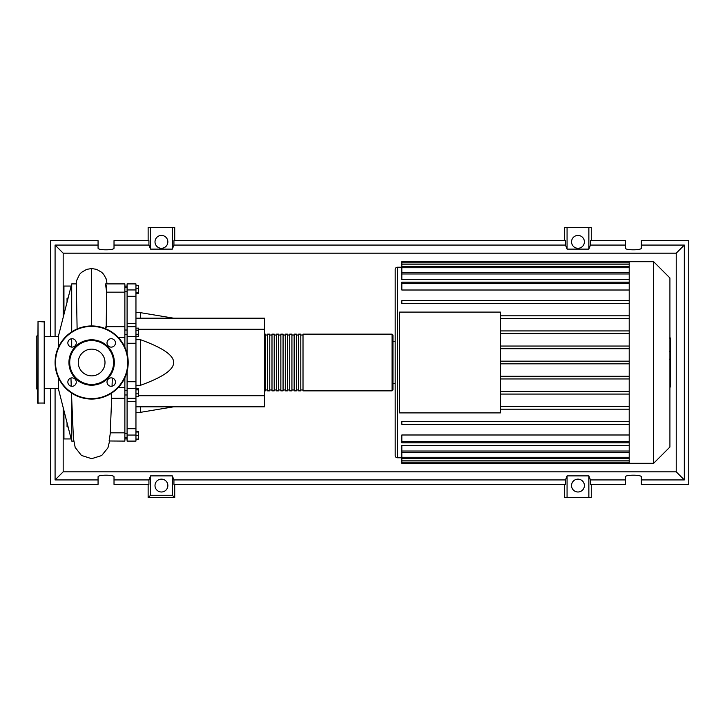 <?xml version="1.0" encoding="UTF-8"?>
<svg xmlns="http://www.w3.org/2000/svg" width="725" height="725" viewBox="0 0 725 725"><rect width="100%" height="100%" fill="white"/><g stroke="black" fill="none" stroke-linecap="round" stroke-linejoin="round"><path stroke-width="1.09" d="M124.872 286.076L127.093 286.076M124.872 438.924L127.093 438.924M124.872 394.98L127.093 394.98M124.872 390.548L127.093 390.548M135.956 318.184L264.462 318.184L264.462 329.268L138.52 329.268M264.462 329.268L264.462 406.816L135.956 406.816M264.462 395.732L138.52 395.732M135.956 385.337L140.387 385.337C162.735 377.272 173.81 369.659 173.619 362.5C173.81 355.341 162.735 347.728 140.387 339.663L135.956 339.663M140.387 406.816L140.387 412.353L135.956 412.353M140.387 339.663L140.387 385.337M135.956 312.647L140.387 312.647L140.387 318.184M135.956 285.487L138.52 285.487L138.52 293.389L135.956 293.389M135.956 292.329L138.52 292.329M135.956 288.378L138.52 288.378M135.956 330.192L138.52 330.192L138.52 328.144L135.956 328.144M135.956 336.327L138.52 336.327L138.52 330.192M135.956 334.279L138.52 334.279M135.956 393.82L138.52 393.82L138.52 388.808L135.956 388.808M135.956 389.869L138.52 389.869M135.956 396.72L138.52 396.72L138.52 393.82M135.956 439.105L138.52 439.105L138.52 431.611L135.956 431.611M135.956 435.562L138.52 435.562M135.956 432.018L138.52 432.018M135.956 439.513L138.52 439.105M135.956 323.477L127.093 323.477L127.093 326.721L135.956 326.694L135.956 283.901L127.093 283.901L127.093 296.28L135.956 296.28M127.093 323.477L127.093 296.28M135.956 381.731L127.093 381.731L127.093 388.509L135.956 388.509L135.956 326.721M127.093 381.731L127.093 371.436M127.093 353.564L127.093 343.269L135.956 343.269M135.956 336.491L127.093 336.491L127.093 343.269M135.956 428.72L127.093 428.72L127.093 435.054L135.956 435.054L135.956 388.509M127.093 428.72L127.093 401.523L135.956 401.523M127.093 388.509L127.093 401.523M135.956 435.054L135.956 441.099L127.093 441.099L127.093 435.054M127.093 336.491L127.093 326.694M264.462 389.978L265.341 390.857L265.341 334.143L264.462 335.022M392.08 334.143L303.014 334.143L303.014 390.857L392.08 390.857L392.968 389.978L392.968 335.022L392.08 334.143L392.08 390.857M392.968 362.5L392.968 389.978M300.793 362.5L300.793 334.143L298.582 334.143L298.582 390.857L300.793 390.857L300.793 362.5M296.362 362.5L296.362 334.143L294.151 334.143L294.151 390.857L296.362 390.857L296.362 362.5M291.93 362.5L291.93 334.143L289.719 334.143L289.719 390.857L291.93 390.857L291.93 362.5M287.499 362.5L287.499 334.143L285.288 334.143L285.288 390.857L287.499 390.857L287.499 362.5M283.067 362.5L283.067 334.143L280.856 334.143L280.856 390.857L283.067 390.857L283.067 362.5M278.636 362.5L278.636 334.143L276.424 334.143L276.424 390.857L278.636 390.857L278.636 362.5M274.204 362.5L274.204 334.143L271.993 334.143L271.993 390.857L274.204 390.857L274.204 362.5M269.772 362.5L269.772 334.143L267.561 334.143L267.561 390.857L269.772 390.857L269.772 362.5M669.918 277.974L669.918 447.026L653.633 463.311L653.633 261.689L669.918 277.974M653.633 261.689L629.209 261.689L629.209 463.311L401.831 463.311L401.831 452.391L629.209 452.391M397.4 457.774L397.4 267.226A2.211 2.211 0 0 0 395.179 269.446L395.179 455.554A2.211 2.211 0 0 0 397.4 457.774L401.831 457.774M629.209 290.009L401.831 290.009L401.831 282.188L629.209 282.188M629.209 279.46L401.831 279.46L401.831 272.636L629.209 272.636M629.209 272.609L401.831 272.609L401.831 262.849L629.209 262.849M399.611 412.906L399.611 312.094L500.422 312.094L500.422 412.906L399.611 412.906M629.209 330.926L500.422 330.926M629.209 333.591L500.422 333.591M629.209 346.052L500.422 346.052M629.209 348.707L500.422 348.707M629.209 361.168L500.422 361.168M629.209 363.832L500.422 363.832M629.209 376.293L500.422 376.293M629.209 378.948L500.422 378.948M629.209 391.409L500.422 391.409M629.209 394.074L500.422 394.074M629.209 406.535L500.422 406.535M629.209 451.032L401.831 451.032L401.831 445.54L629.209 445.54M629.209 441.48L401.831 441.48L401.831 434.991L629.209 434.991M629.209 409.19L500.422 409.19M629.209 261.689L401.831 261.689L401.831 262.849M401.831 441.48L401.831 442.812L629.209 442.812M401.831 451.032L401.831 452.364L629.209 452.364M629.209 424.315L401.831 424.315L401.831 421.66L629.209 421.66M629.209 300.685L401.831 300.685L401.831 303.34L629.209 303.34M629.209 315.81L500.422 315.81M629.209 318.465L500.422 318.465M670.806 338.376L670.806 350.465M670.806 338.938L669.918 338.938M669.918 352.25L670.806 352.25L670.806 359.219L669.311 359.219M670.806 355.984L669.918 355.984M669.918 364.512L670.806 364.512L670.806 359.981L669.918 359.981M670.806 364.512L670.806 386.96L669.918 386.96M670.806 383.117L669.918 383.117M670.806 382.501L669.918 382.501M670.806 377.662L669.918 377.662M670.806 374.743L669.918 374.743M670.806 373.475L669.918 373.475M670.806 369.741L669.918 369.741M58.408 388.645L44.669 388.645M58.408 336.355L44.669 336.355M73.696 441.099L71.703 441.099L58.408 388.808L58.408 377.734M71.703 441.099L71.703 400.771M71.703 347.112L71.703 338.72M71.703 331.86L71.703 283.901L58.408 336.192L58.408 347.266M71.703 283.901L76.288 283.901L77.113 328.951M68.177 427.233L67.044 426.581L67.044 422.802M67.044 302.198L67.044 298.419L68.177 297.767M111.677 397.844L110.2 433.94L109.103 440.981L124.872 441.099L124.872 432.834L110.263 432.834M124.872 432.834L124.872 387.422L118.383 387.422M124.872 387.422L124.872 377.734M124.872 347.266L124.872 283.901L105.642 283.901M118.383 337.578L124.872 337.578M106.185 327.419L106.657 292.166L124.872 292.166M106.657 292.166C105.343 283.403 105.379 281.998 106.756 287.961M104.98 328.461L105.913 326.694L124.872 326.694M124.872 398.306L111.541 398.306L111.115 393.439M64.679 413.486L63.945 414.564L63.945 410.595M64.951 414.564L63.945 414.564L63.945 438.942L71.15 438.942M63.945 314.405L63.945 310.436L64.679 311.532M71.15 286.058L63.945 286.058L63.945 310.436L64.951 310.436M37.582 389.416L36.25 388.645L36.25 336.355L37.582 335.584M38.026 321.51L37.582 403.046L44.669 403.046L44.669 321.954L38.026 321.51L38.026 403.49M76.27 382.084A4.214 4.214 0 0 0 72.056 377.87A4.214 4.214 0 0 0 67.851 382.084A4.214 4.214 0 0 0 72.056 386.289A4.214 4.214 0 0 0 76.27 382.084M76.27 342.916A4.214 4.214 0 0 0 72.056 338.711A4.214 4.214 0 0 0 67.851 342.916A4.214 4.214 0 0 0 72.056 347.13A4.214 4.214 0 0 0 76.27 342.916M115.438 342.916A4.214 4.214 0 0 0 111.224 338.711A4.214 4.214 0 0 0 107.01 342.916A4.214 4.214 0 0 0 111.224 347.13A4.214 4.214 0 0 0 115.438 342.916M115.438 382.084A4.214 4.214 0 0 0 111.224 377.87A4.214 4.214 0 0 0 107.01 382.084A4.214 4.214 0 0 0 111.224 386.289A4.214 4.214 0 0 0 115.438 382.084M55.082 362.5A36.558 36.558 0 0 1 91.64 325.942A36.558 36.558 0 0 1 128.198 362.5A36.558 36.558 0 0 1 91.64 399.058A36.558 36.558 0 0 1 55.082 362.5M114.342 362.5A22.702 22.702 0 0 1 91.64 385.202A22.702 22.702 0 0 1 68.938 362.5A22.702 22.702 0 0 1 91.64 339.798A22.702 22.702 0 0 1 114.342 362.5M113.571 362.5A21.931 21.931 0 0 1 91.64 384.431A21.931 21.931 0 0 1 69.709 362.5A21.931 21.931 0 0 1 91.64 340.569A21.931 21.931 0 0 1 113.571 362.5M104.998 362.5A13.358 13.358 0 0 0 91.64 349.142A13.358 13.358 0 0 0 78.282 362.5A13.358 13.358 0 0 0 91.64 375.858A13.358 13.358 0 0 0 104.998 362.5M167.856 485.569A6.425 6.425 0 0 1 161.43 491.994A6.425 6.425 0 0 1 155.005 485.569A6.425 6.425 0 0 1 161.43 479.143A6.425 6.425 0 0 1 167.856 485.569M584.395 485.569A6.425 6.425 0 0 1 577.97 491.994A6.425 6.425 0 0 1 571.545 485.569A6.425 6.425 0 0 1 577.97 479.143A6.425 6.425 0 0 1 584.395 485.569M167.856 241.851A6.425 6.425 0 0 1 161.43 248.276A6.425 6.425 0 0 1 155.005 241.851A6.425 6.425 0 0 1 161.43 235.426A6.425 6.425 0 0 1 167.856 241.851M584.395 241.851A6.425 6.425 0 0 1 577.97 248.276A6.425 6.425 0 0 1 571.545 241.851A6.425 6.425 0 0 1 577.97 235.426A6.425 6.425 0 0 1 584.395 241.851M50.65 388.645L50.65 484.363L98.065 484.363L98.065 476.896C97.685 474.621 114.405 474.621 114.015 476.896L114.015 484.363L148.933 484.363L148.933 479.932L150.537 475.881L172.333 475.881L173.927 479.932L173.927 484.363L565.473 484.363L565.473 479.932L567.068 475.881L588.863 475.881L590.467 479.932L590.467 484.363L625.385 484.363L625.385 476.896C624.995 474.621 641.725 474.621 641.335 476.896L641.335 484.363L688.75 484.363L688.75 240.637L641.335 240.637L641.335 248.104C641.725 250.379 624.995 250.379 625.385 248.104L625.385 240.637L590.467 240.637L590.467 245.068L625.385 245.068M641.335 245.068L684.318 245.068L684.318 479.932L641.335 479.932M684.318 479.932L676.226 471.83L63.175 471.83L63.175 407.577M98.065 479.932L55.082 479.932L63.175 471.83M148.933 479.932L114.015 479.932M565.473 479.932L173.927 479.932M625.385 479.932L590.467 479.932M148.136 240.637L148.136 227.351L150.537 227.351L150.537 249.119L148.933 245.068L148.933 240.637L114.015 240.637L114.015 248.104C114.405 250.379 97.685 250.379 98.065 248.104L98.065 240.637L50.65 240.637L50.65 336.355M591.265 240.637L591.265 227.351L588.863 227.351L588.863 249.119L567.068 249.119L565.473 245.068L565.473 240.637L173.927 240.637L173.927 245.068L172.333 249.119L172.333 227.351L174.725 227.351L174.725 240.637M564.675 240.637L564.675 227.351L567.068 227.351L567.068 249.119M591.265 484.363L591.265 497.649L564.675 497.649L564.675 484.363M174.725 484.363L174.725 497.649L148.136 497.649L148.136 484.363M114.015 245.068L148.933 245.068M55.082 479.932L55.082 388.645M55.082 336.355L55.082 245.068L98.065 245.068M588.863 227.351L567.068 227.351M590.467 245.068L588.863 249.119M172.333 249.119L150.537 249.119M172.333 227.351L150.537 227.351M567.068 475.881L567.068 497.649M588.863 475.881L588.863 497.649M173.927 245.068L565.473 245.068M174.725 497.649L172.333 495.257L150.537 495.257L148.136 497.649M150.537 475.881L150.537 495.257M172.333 475.881L172.333 495.257M684.318 245.068L676.226 253.17L676.226 471.83M63.175 317.423L63.175 253.17L676.226 253.17M55.082 245.068L63.175 253.17M135.956 289.946L127.093 289.946M629.209 264.172L401.831 264.172M629.209 283.52L401.831 283.52M629.209 267.724L401.831 267.724M629.209 273.968L401.831 273.968M629.209 460.828L401.831 460.828M629.209 457.276L401.831 457.276M670.806 351.027L669.918 351.027M670.806 348.208L669.918 348.208M670.806 343.233L669.918 343.233M670.806 359.129L669.918 359.129M670.806 362.246L669.918 362.246M670.806 364.793L669.918 364.793M91.64 325.942L91.64 268.54L96.606 269.365L101.699 272.301L103.702 274.394L106.14 278.826L107.073 283.901M44.225 403.49L44.225 321.51M127.754 362.5A36.114 36.114 0 0 0 91.64 326.386A36.114 36.114 0 0 0 55.526 362.5A36.114 36.114 0 0 0 91.64 398.614A36.114 36.114 0 0 0 127.754 362.5M127.093 433.342L124.872 433.342M127.093 334.452L124.872 334.452M127.093 291.658L124.872 291.658M173.619 406.816L140.387 412.353M173.619 318.184L140.387 312.647M127.093 287.227L124.872 287.227M127.093 330.02L124.872 330.02M127.093 437.773L124.872 437.773M127.093 398.306L135.956 398.306M267.561 389.978L265.341 389.978M271.993 389.978L269.772 389.978M276.424 389.978L274.204 389.978M280.856 389.978L278.636 389.978M285.288 389.978L283.067 389.978M289.719 389.978L287.499 389.978M294.151 389.978L291.93 389.978M298.582 389.978L296.362 389.978M303.014 389.978L300.793 389.978M303.014 335.022L300.793 335.022M298.582 335.022L296.362 335.022M294.151 335.022L291.93 335.022M289.719 335.022L287.499 335.022M285.288 335.022L283.067 335.022M280.856 335.022L278.636 335.022M276.424 335.022L274.204 335.022M271.993 335.022L269.772 335.022M267.561 335.022L265.341 335.022M392.968 341.448L395.179 341.448M397.4 267.226L401.831 267.226M401.831 266.401L629.209 266.401M629.209 462.151L401.831 462.151M629.209 458.599L401.831 458.599M392.968 383.552L395.179 383.552M629.209 463.311L653.633 463.311M669.311 338.031L670.806 338.031M669.311 351.371L670.806 351.371M109.584 441.099L107.925 447.851L101.636 455.572L91.64 458.68L81.436 455.427L75.192 447.47L73.406 438.344L71.449 392.977M112.04 386.217L112.33 378.024M70.95 378.024L71.24 386.217M76.207 283.901L76.651 280.502L79.569 274.403L81.472 272.392L86.656 269.374L91.64 268.54"/></g></svg>
